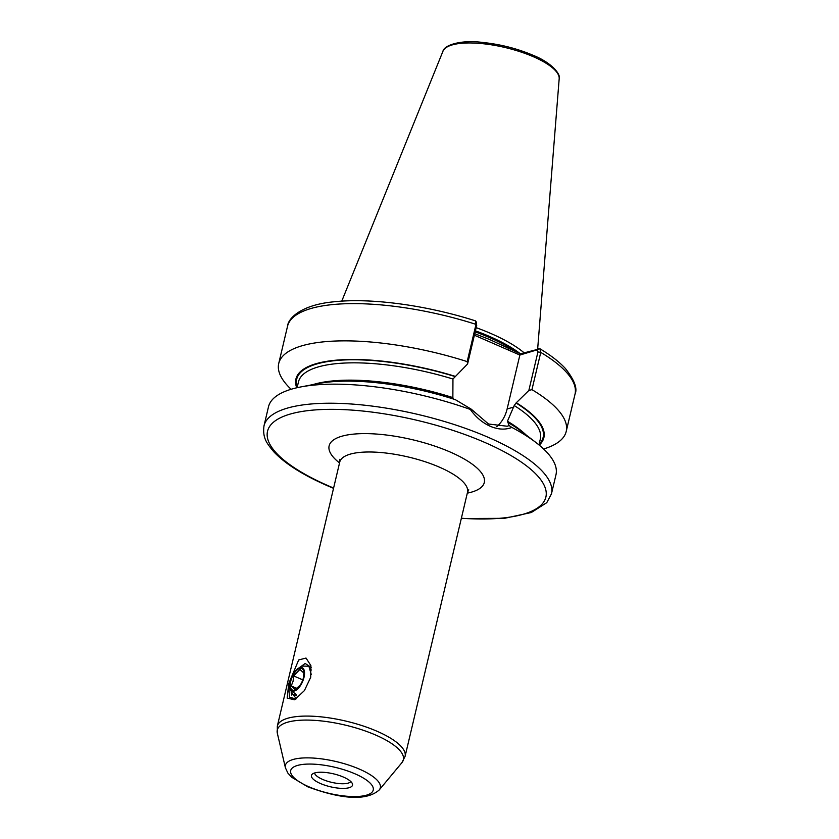 <?xml version="1.0" encoding="UTF-8"?>
<svg xmlns="http://www.w3.org/2000/svg" width="839" height="839" viewBox="0 0 839 839"><rect width="100%" height="100%" fill="white"/><g stroke="black" fill="none" stroke-linecap="round" stroke-linejoin="round"><path stroke-width="1.26" d="M343.413 777.071A21.101 6.649 -166.7 0 0 312.108 774.313A21.101 6.649 -166.7 0 0 320.529 783.553A21.101 6.649 -166.7 0 0 342.732 788.398A21.101 6.649 -166.7 0 0 352.422 783.836A21.101 6.649 -166.7 0 0 343.413 777.071M314.573 772.981A18.752 5.915 -166.7 0 0 322.69 779.441A18.752 5.915 -166.7 0 0 350.807 781.549M474.738 333.691L489.273 339.365L520.421 353.806L539.959 348.783L540.756 352.39L531.947 389.642L528.843 390.481L516.058 402.993L514.213 405.531L507.448 421.23L509.126 425.583L511.874 427.429C505.288 429.977 498.125 429.61 490.364 426.317C482.519 422.846 475.839 417.214 470.322 409.442A147.706 46.544 -166.7 0 0 300.802 386.936A147.706 46.544 -166.7 0 0 268.49 406.81L263.991 425.866C262.355 438.661 267.316 443.737 273.619 451.592C284.998 463.726 303.236 475.231 328.332 486.127L333.534 488.329M524.081 352.768A104.55 32.952 -166.7 0 0 490.521 333.345A104.55 32.952 -166.7 0 0 476.164 327.65M263.991 425.866A147.706 46.544 -166.7 0 1 487.805 437.14A147.706 46.544 -166.7 0 1 551.464 493.825L555.974 474.769A147.706 46.544 -166.7 0 0 535.985 442.541A147.706 46.544 -166.7 0 0 511.874 427.429M310.703 677.314L310.902 665.621L306.015 658.049L298.684 659.957L288.752 683.544L287.169 698.09L294.678 699.789L304.41 690.591L310.703 677.314M311.238 667.362L305.144 663.492L296.345 669.9M290.556 680.146L288.794 686.124L289.445 697.178L295.957 698.992M296.377 698.709L291.689 693.014M543.599 448.98A147.706 46.544 -166.7 0 0 566.21 431.456A147.706 46.544 -166.7 0 0 531.947 389.642M539.236 445.121A127.392 40.146 -166.7 0 0 516.509 402.867M470.322 409.442L471.298 409.212L455.357 399.668A127.392 40.146 -166.7 0 0 318.673 383.517L300.802 386.936M453.563 399.081L452.861 397.592L452.955 379.018L467.585 363.969L467.187 361.609L475.996 324.368L475.524 320.886C427.303 305.375 371.278 297.719 334.446 301.757C301.683 304.599 288.081 318.117 287.536 326.256L278.726 363.497A147.706 46.544 -166.7 0 0 291.102 389.286M467.187 361.609A147.706 46.544 -166.7 0 0 278.726 363.497M455.252 376.354A127.392 40.146 -166.7 0 0 296.733 387.796M535.985 442.541L521.533 431.466A127.392 40.146 -166.7 0 0 507.847 422.384M528.843 390.481L537.946 351.94L537.023 349.894L519.865 355.044L474.381 335.212M496.719 426.673A37.745 31.179 74.2 0 0 507.123 408.96L519.865 355.044M476.133 321.683L476.699 325.417L467.585 363.969M471.298 409.212L488.508 424.01L507.196 426.233L509.126 425.583M537.023 349.894L538.774 348.594M519.761 354.782L520.421 353.806M508.172 348.5L508.927 350.303M288.752 686.344L290.399 680.733M293.954 699.558L293.535 698.593M300.121 685.243L295.15 689.532L291.227 685.956L293.094 681.216L293.608 675.898L299.901 669.428L303.823 673.004L303.319 678.321M290.776 681.111A11.725 5.474 113.4 0 1 299.533 668.526A11.725 5.474 113.4 0 1 303.613 676.958A11.725 5.474 113.4 0 1 303.487 677.503A11.725 5.474 113.4 0 1 299.859 685.631A11.725 5.474 113.4 0 1 292.35 690.004A11.725 5.474 113.4 0 1 290.776 681.111M290.273 681.247A12.658 5.915 -66.6 0 0 289.99 687.928A12.658 5.915 -66.6 0 0 296.702 689.763A12.658 5.915 -66.6 0 0 304.001 677.356A12.658 5.915 -66.6 0 0 298.537 668.201A12.658 5.915 -66.6 0 0 290.273 681.247M291.185 692.206L291.416 693.853L296.576 695.73L295.695 693.843L290.682 690.791L289.99 687.928M291.773 695.143A18.752 8.768 113.4 0 1 291.5 694.22A18.752 8.768 113.4 0 1 291.458 694.021M298.537 668.201L302.197 666.114L308.899 666.187L311.238 674.43M311.468 669.983L310.849 669.91M302.785 679.873L293.608 675.898M296.87 688.389L291.227 685.956M359.302 769.069A48.788 15.375 13.3 0 1 379.207 789.971C363.748 803.615 332.422 795.896 307.724 786.793L291.72 777.271L287.882 773.097L285.407 767.79A48.788 15.375 13.3 0 1 308.731 757.879A48.788 15.375 13.3 0 1 359.302 769.069M308.983 786.835A42.411 13.361 -166.7 0 0 366.381 795.204A42.411 13.361 -166.7 0 0 354.96 773.799A42.411 13.361 -166.7 0 0 297.562 765.42A42.411 13.361 -166.7 0 0 308.983 786.835M339.543 462.939A79.715 25.118 13.3 0 1 353.376 434.141A79.715 25.118 13.3 0 1 449.924 451.917A79.715 25.118 13.3 0 1 467.313 493.143M468.781 489.84L467.512 492.262A65.641 20.681 -166.7 0 0 439.227 467.071A65.641 20.681 -166.7 0 0 339.743 462.069L277.321 726.144A65.641 20.681 13.3 0 1 376.795 731.157A65.641 20.681 13.3 0 1 405.09 756.348L401.881 762.703A64.771 20.409 -166.7 0 0 375.453 734.954A64.771 20.409 -166.7 0 0 308.312 720.093A64.771 20.409 -166.7 0 0 277.342 733.265L277.321 726.144M461.377 518.24A143.018 45.065 -166.7 0 0 545.665 497.894A143.018 45.065 -166.7 0 0 484.239 442.195A143.018 45.065 -166.7 0 0 290.661 413.942A143.018 45.065 -166.7 0 0 329.171 486.148A143.018 45.065 -166.7 0 0 333.607 488.036M516.226 351.992A103.617 32.648 -166.7 0 0 489.085 337.383A103.617 32.648 -166.7 0 0 475.168 331.856M517.611 352.59A103.617 32.648 -166.7 0 0 489.168 337.058A103.617 32.648 -166.7 0 0 475.252 331.541M520.337 353.764A103.711 32.679 -166.7 0 0 489.378 336.376A103.711 32.679 -166.7 0 0 475.419 330.828M442.961 51.242C444.167 44.855 461.786 39.758 481.67 42.338C499.698 44.121 516.772 48.41 532.87 55.196C551.422 62.474 561.05 74.325 559.183 78.719A59.779 18.836 -166.7 0 0 533.268 56.685A59.779 18.836 -166.7 0 0 442.961 51.242L341.756 301.159M539.959 348.783C550.762 355.264 559.235 361.829 565.381 368.489C574.453 380.025 577.662 388.604 575.009 394.215A147.706 46.544 -166.7 0 0 540.756 352.39L537.946 351.94M539.078 444.334A126.605 39.894 -166.7 0 0 516.058 402.993M538.942 444.89L540.326 439.059A124.256 39.16 -166.7 0 0 514.213 405.531M526.189 435.042A124.256 39.16 -166.7 0 0 507.448 421.23M476.699 325.417L475.996 324.368A147.706 46.544 -166.7 0 0 287.536 326.256M454.801 376.48A126.605 39.894 -166.7 0 0 297.226 387.157M452.955 379.018A124.256 39.16 -166.7 0 0 298.474 381.892L297.1 387.712M452.861 397.592A124.256 39.16 -166.7 0 0 312.905 384.619M513.856 407.051L507.123 408.96M339.701 459.321L339.743 462.069M379.207 789.971L401.881 762.703M551.464 493.825L546.776 502.666L531.339 512.503L504.522 518.324L461.303 518.533M559.183 78.719L537.663 348.919M467.512 492.262L405.09 756.348M575.009 394.215L566.21 431.456M285.407 767.79L277.342 733.265"/></g></svg>
